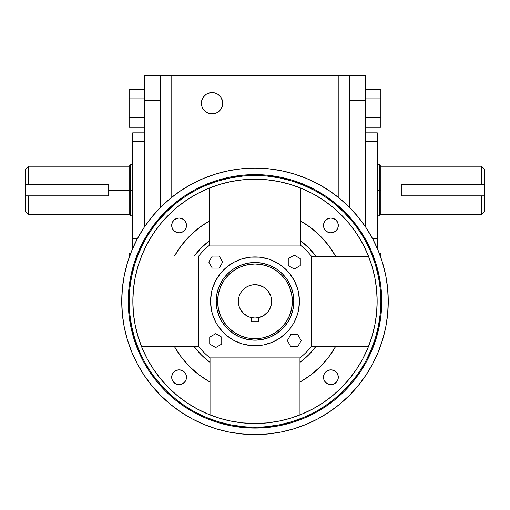 <?xml version="1.0" encoding="UTF-8"?>
<svg xmlns="http://www.w3.org/2000/svg" width="510" height="510" viewBox="0 0 510 510"><rect width="100%" height="100%" fill="white"/><g stroke="black" fill="none" stroke-linecap="round" stroke-linejoin="round"><path stroke-width="0.76" d="M129.145 301.263L129.145 301.346A125.855 125.855 0 0 1 255 175.491A125.855 125.855 0 0 1 380.855 301.346A125.855 125.855 0 0 0 255 175.491A125.855 125.855 0 0 0 129.145 301.346L128.259 301.346A126.741 126.741 0 0 1 255 174.598A126.741 126.741 0 0 1 381.741 301.346L380.855 301.263M25.5 169.218L25.5 184.741L108.713 184.741L108.713 190.294L130.624 190.294L130.624 164.755L130.624 190.294L132.696 190.294L130.624 190.294L130.624 215.838L130.624 190.294L129.145 190.294L129.145 214.359L129.145 190.294L108.713 190.294L108.713 195.846L28.464 195.846L28.464 214.359L28.464 195.846L25.5 195.846L25.5 211.369M248.631 316.735L251.296 317.583A16.658 16.658 0 0 1 255 284.688A16.658 16.658 0 0 1 258.704 317.583L263.861 315.448L268.024 311.731L269.58 309.404L271.422 304.132L271.575 299.714L270.938 296.508L267.877 290.776L265.57 288.469L262.854 286.652L256.632 284.765L253.368 284.765L250.168 285.402L247.146 286.652L244.43 288.469L242.123 290.776L240.312 293.492L239.062 296.508L238.425 299.714L238.578 304.132L239.279 306.848L240.42 309.404L243.901 313.765L248.631 316.735L251.296 317.583L251.296 321.702L258.704 321.702L258.704 317.583L261.369 316.735M293.837 301.346L292.358 301.346A37.358 37.358 0 0 1 255 338.704A37.358 37.358 0 0 1 217.642 301.346L216.163 301.346A38.837 38.837 0 0 0 255 340.183A38.837 38.837 0 0 0 293.837 301.346A38.837 38.837 0 0 1 255 340.183A38.837 38.837 0 0 1 216.163 301.346L216.909 293.766L219.121 286.48L222.711 279.767L227.536 273.883L233.421 269.05L240.14 265.461L247.42 263.256L255 262.51L262.58 263.256L269.86 265.461L276.579 269.05L282.463 273.883L287.289 279.767L290.878 286.48L293.091 293.766L293.837 301.346L293.091 308.92L290.878 316.206L287.289 322.919L282.463 328.803L276.579 333.636L269.86 337.225L262.58 339.437L255 340.183L247.42 339.437L240.14 337.225L233.421 333.636L227.536 328.803L222.711 322.919L219.121 316.206L216.909 308.92L216.163 301.346A38.837 38.837 0 0 1 255 262.51A38.837 38.837 0 0 1 293.837 301.346A38.837 38.837 0 0 0 255 262.51A38.837 38.837 0 0 0 216.163 301.346L217.642 301.346A37.358 37.358 0 0 1 255 263.989A37.358 37.358 0 0 1 292.358 301.346L293.837 301.346M211.624 291.765L212.491 288.45L211.433 292.676L210.579 301.346A44.421 44.421 0 0 1 255 256.925A44.421 44.421 0 0 1 299.421 301.346L298.567 310.01L297.508 314.236L294.174 322.282L291.93 326.024L294.174 322.282A44.421 44.421 0 0 0 299.421 301.346A44.421 44.421 0 0 1 255 345.761A44.421 44.421 0 0 1 210.579 301.346A44.421 44.421 0 0 0 215.832 322.294L218.07 326.024L223.59 332.756L226.822 335.682L234.058 340.521A44.421 44.421 0 0 0 275.948 340.514L279.678 338.277L271.996 342.382L263.664 344.913L259.354 345.55L250.646 345.55L242.103 343.848L245.183 344.664M218.05 325.998A44.421 44.421 0 0 0 230.348 338.296M279.652 338.296A44.421 44.421 0 0 0 291.949 325.998M171.691 377.247A7.401 7.401 0 0 1 179.093 369.846A7.401 7.401 0 0 1 186.501 377.247L185.933 380.084L184.327 382.487L181.93 384.087L179.093 384.655L176.262 384.087L173.859 382.487L172.252 380.084L171.691 377.247L172.252 374.416L173.859 372.013L176.262 370.413L179.093 369.846L181.93 370.413L184.327 372.013L185.933 374.416L186.501 377.247A7.401 7.401 0 0 1 179.093 384.655A7.401 7.401 0 0 1 171.691 377.247L171.832 378.694M338.308 377.247A7.401 7.401 0 0 0 328.07 370.413A7.401 7.401 0 0 0 323.499 377.247A7.401 7.401 0 0 1 330.907 369.846A7.401 7.401 0 0 1 338.308 377.247L337.747 380.084L336.141 382.487L333.738 384.087L330.907 384.655L328.07 384.087L325.673 382.487L324.067 380.084L323.499 377.247L324.067 374.416L325.673 372.013L328.07 370.413L330.907 369.846L333.738 370.413L336.141 372.013L337.747 374.416L338.308 377.247A7.401 7.401 0 0 1 330.907 384.655A7.401 7.401 0 0 1 323.499 377.247M323.499 225.439A7.401 7.401 0 0 1 330.907 218.038A7.401 7.401 0 0 1 338.308 225.439L337.747 228.27L336.141 230.673L333.738 232.279L330.907 232.84L328.07 232.279L325.673 230.673L324.067 228.27L323.499 225.439L324.067 222.609L325.673 220.205L328.07 218.599L330.907 218.038L333.738 218.599L336.141 220.205L337.747 222.609L338.308 225.439A7.401 7.401 0 0 1 330.907 232.84A7.401 7.401 0 0 1 323.499 225.439M186.501 225.433A7.401 7.401 0 0 0 177.646 218.178A7.401 7.401 0 0 0 171.691 225.439A7.401 7.401 0 0 1 179.093 218.038A7.401 7.401 0 0 1 186.501 225.439L185.933 228.27L184.327 230.673L181.93 232.279L179.093 232.84L176.262 232.279L173.859 230.673L172.252 228.27L171.691 225.439L172.252 222.609L173.859 220.205L176.262 218.599L179.093 218.038L181.93 218.599L184.327 220.205L185.933 222.609L186.501 225.439A7.401 7.401 0 0 1 179.093 232.84A7.401 7.401 0 0 1 171.691 225.439M121.743 301.346A133.257 133.257 0 0 1 255 168.083A133.257 133.257 0 0 1 388.257 301.346L387.619 288.284L385.7 275.349L382.519 262.663L378.114 250.346L372.523 238.527L365.797 227.307L358.007 216.807L349.229 207.117L339.539 198.333L329.033 190.542L317.819 183.823L305.994 178.232L293.683 173.827L280.997 170.646L268.062 168.727L255 168.083L241.938 168.727L229.003 170.646L216.316 173.827L204.006 178.232L192.181 183.823L180.967 190.542L170.461 198.333L160.771 207.117L151.993 216.807L144.202 227.307L137.477 238.527L131.886 250.346L127.481 262.663L124.3 275.349L122.381 288.284L121.743 301.346L122.381 314.409L124.3 327.344L127.481 340.03L131.886 352.34L137.477 364.159L144.202 375.379L151.993 385.885L160.771 395.569L170.461 404.353L180.967 412.144L192.181 418.869L204.006 424.46L216.316 428.865L229.003 432.04L241.938 433.959L255 434.603L268.062 433.959L280.997 432.04L293.683 428.865L305.994 424.46L317.819 418.869L329.033 412.144L339.539 404.353L349.229 395.569L358.007 385.885L365.797 375.379L372.523 364.159L378.114 352.34L382.519 340.03L385.7 327.344L387.619 314.409L388.257 301.346A133.257 133.257 0 0 1 255 434.603A133.257 133.257 0 0 1 133.792 245.967M204.523 110.772L206.136 112.098L209.98 113.692L214.143 113.692L216.138 113.086L217.987 112.098L220.926 109.159L222.519 105.315L222.723 103.237A10.659 10.659 0 0 1 212.064 113.896A10.659 10.659 0 0 1 201.399 103.237A10.659 10.659 0 0 1 212.064 92.571A10.659 10.659 0 0 1 222.723 103.237L222.519 101.152L220.926 97.308L217.987 94.369L214.143 92.775L212.064 92.571L207.984 93.387L206.136 94.369L203.197 97.308L201.603 101.152L201.603 105.315L202.215 107.31L203.197 109.159L205.568 111.69M379.376 190.294L379.376 215.838L379.376 190.294L377.304 190.294L379.376 190.294L379.376 164.755L379.376 190.294L380.855 190.294L379.376 190.294M380.855 214.359L380.855 190.294L380.855 214.359L481.536 214.359L481.536 195.846L401.287 195.846L401.287 184.741L481.536 184.741L481.536 166.234L380.855 166.234L380.855 190.294L380.855 166.234L481.536 166.234L481.536 184.741L484.5 184.741L484.5 169.199L481.536 166.234L484.5 169.199L484.5 211.395L481.536 214.359L484.5 211.395L484.5 195.846L481.536 195.846L481.536 214.359L380.855 214.359L379.376 215.838L377.304 215.838M133.862 285.619L135.048 278.262L133.397 289.75L132.849 301.346A122.151 122.151 0 0 1 255 179.188A122.151 122.151 0 0 1 377.151 301.346L376.578 289.489M376.546 289.176L374.99 278.46L376.15 285.708M142.111 254.675A122.151 122.151 0 0 0 141.57 256.007L174.496 256.007L181.401 245.495L189.669 236.015L199.149 227.74L209.667 220.836L209.667 187.916A122.151 122.151 0 0 0 208.329 188.458M208.182 188.522A122.151 122.151 0 0 0 142.175 254.522M270.727 180.208L278.084 181.394L266.596 179.743L255 179.188L243.142 179.769M243.232 179.756L231.916 181.394L239.286 180.208M301.671 188.458A122.151 122.151 0 0 0 300.333 187.916L300.333 220.836L310.934 227.811L320.484 236.162L328.791 245.75L335.714 256.383L368.577 256.383A122.151 122.151 0 0 0 367.889 254.675M367.825 254.522A122.151 122.151 0 0 0 301.818 188.522M376.15 316.984L374.99 324.233L376.609 312.84L377.151 301.346A122.151 122.151 0 0 1 255 423.498A122.151 122.151 0 0 1 132.849 301.346L133.422 313.197M367.889 348.018A122.151 122.151 0 0 0 368.577 346.309L335.714 346.309L328.727 357.025L320.331 366.677L310.679 375.073L299.963 382.06L299.963 414.923A122.151 122.151 0 0 0 301.671 414.228M301.818 414.171A122.151 122.151 0 0 0 367.825 348.164M239.362 422.49L232.114 421.336L243.506 422.956L255 423.498L266.858 422.924M267.17 422.892L270.638 422.49M208.329 414.228A122.151 122.151 0 0 0 210.037 414.923L210.037 382.06L199.404 375.137L189.822 366.824L181.464 357.281L174.496 346.679L141.57 346.679A122.151 122.151 0 0 0 142.111 348.018M142.175 348.164A122.151 122.151 0 0 0 208.182 414.171M133.416 313.108L135.048 324.43L133.862 317.054M209.164 414.573L210.037 414.923L210.037 357.905L299.976 357.899L299.963 414.923L300.836 414.573M368.226 347.183L368.577 346.309L311.559 346.309L311.559 256.383L368.577 256.383L368.226 255.51M301.027 188.196L300.333 187.916L300.333 245.08L209.667 245.08L209.667 187.916L208.972 188.196M141.85 255.319L141.57 256.007L198.734 256.007L198.734 346.679L141.57 346.679L141.85 347.367M242.805 258.634L245.418 257.971M264.633 257.983L267.897 258.838L259.354 257.136L250.646 257.136L242.103 258.838L234.058 262.172L226.822 267.01L220.664 273.162L215.826 280.404L212.491 288.45M297.712 289.144L298.318 291.522M291.93 326.024L289.336 329.524L291.93 326.024M212.287 313.542L211.637 310.979M132.696 247.745L132.696 132.849L132.696 247.745M294.168 280.398A44.421 44.421 0 0 1 299.421 301.346L298.567 292.676L297.508 288.45L294.174 280.404L289.336 273.162L286.41 269.937L279.678 264.409L271.996 260.304L267.897 258.838M215.832 280.398A44.421 44.421 0 0 0 210.579 301.346L211.433 310.01L212.491 314.236L215.826 322.282M234.058 340.521L242.103 343.848M279.678 338.277L286.41 332.756L289.336 329.524M300.333 245.08A72.254 72.254 0 0 1 311.559 256.383L335.714 256.383A92.393 92.393 0 0 0 300.333 220.836L300.333 240.586L308.767 247.905L316.034 256.383A75.811 75.811 0 0 0 300.333 240.586L300.333 245.08L209.667 245.08L209.667 220.836A92.393 92.393 0 0 0 174.496 256.007L194.24 256.007L201.393 247.739L209.667 240.586A75.811 75.811 0 0 0 194.24 256.007L198.734 256.007A72.254 72.254 0 0 1 209.667 245.08A72.254 72.254 0 0 0 198.734 256.007L198.734 346.679L174.496 346.679A92.393 92.393 0 0 0 210.037 382.06L210.037 362.38L201.558 355.113L194.24 346.679A75.811 75.811 0 0 0 210.037 362.38L210.037 357.905A72.254 72.254 0 0 1 198.734 346.679A72.254 72.254 0 0 0 210.037 357.905L299.963 357.905L299.963 382.06A92.393 92.393 0 0 0 335.714 346.309L316.034 346.309L308.607 354.947L299.963 362.38A75.811 75.811 0 0 0 316.034 346.309L311.559 346.309A72.254 72.254 0 0 1 299.963 357.905A72.254 72.254 0 0 0 311.559 346.309L311.559 256.383A72.254 72.254 0 0 0 300.333 245.08M310.673 422.414A133.257 133.257 0 0 1 199.627 422.554M199.627 180.138A133.257 133.257 0 0 1 310.673 180.272M388.257 301.346A133.257 133.257 0 0 1 376.074 357.019M365.46 249.192L363.088 244.437M359.569 238.208L356.866 233.931M352.442 227.677L349.63 224.1M342.057 215.653L341.426 215.016M332.392 206.837L329.167 204.287M322.581 199.588L318.712 197.121M312.082 193.347L307.555 191.072M144.725 353.895L147.007 358.428M150.775 365.052L153.249 368.928M157.615 375.086L160.491 378.739M168.676 387.766L171.857 390.832M177.76 395.977L181.33 398.782M187.584 403.212L191.862 405.915M198.09 409.434L202.846 411.806M202.585 191.008L197.937 193.341M191.562 196.956L187.457 199.563M179.297 205.479L177.665 206.792M168.963 214.633L168.421 215.175M160.446 224.011L159.267 225.471M153.217 233.803L150.609 237.909M146.995 244.277L144.661 248.931M380.855 301.423L381.741 301.346A126.741 126.741 0 0 1 255 428.088A126.741 126.741 0 0 1 128.259 301.346L128.864 288.921L130.694 276.618L133.716 264.55L137.904 252.839L143.221 241.6L149.615 230.928L157.029 220.938L165.38 211.72L174.592 203.369L184.588 195.961L195.253 189.567L206.499 184.25L218.21 180.055L230.271 177.034L242.575 175.21L255 174.598L267.425 175.21L279.729 177.034L291.79 180.055L303.501 184.25L314.746 189.567L325.412 195.961L335.408 203.369L344.62 211.72L352.971 220.938L360.385 230.928L366.779 241.6L372.096 252.839L376.284 264.55L379.306 276.618L381.136 288.921L381.741 301.346L381.136 313.765L379.306 326.068L376.284 338.136L372.096 349.847L366.779 361.093L360.385 371.758L352.971 381.748L344.62 390.966L335.408 399.317L325.412 406.725L314.746 413.119L303.501 418.442L291.79 422.631L279.729 425.652L267.425 427.476L255 428.088L242.575 427.476L230.271 425.652L218.21 422.631L206.499 418.442L195.253 413.119L184.588 406.725L174.592 399.317L165.38 390.966L157.029 381.748L149.615 371.758L143.221 361.093L137.904 349.847L133.716 338.136L130.694 326.068L128.864 313.765L128.259 301.346L129.145 301.346A125.855 125.855 0 0 0 255 427.201A125.855 125.855 0 0 0 380.855 301.346A125.855 125.855 0 0 1 255 427.201A125.855 125.855 0 0 1 129.145 301.346M171.787 378.439L171.787 376.055L171.787 378.439M171.787 226.631L171.787 224.247L171.787 226.631M171.787 197.262L171.787 75.397L338.213 75.397L338.213 197.262L338.213 75.397L144.547 75.397L144.547 226.797L144.547 100.272L160.535 100.272L144.547 100.272L144.547 75.397L160.535 75.397L160.535 207.353L160.535 75.397L171.787 75.397L171.787 197.262M338.213 224.247L338.213 226.631L338.213 224.247M338.213 376.055L338.213 378.439L338.213 376.055M332.099 384.559L329.715 384.559L332.099 384.559M180.285 384.559L177.901 384.559L180.285 384.559M209.98 113.692L213.454 113.806M349.465 207.353L349.465 75.397L338.213 75.397L365.453 75.397L365.453 226.797L365.453 100.272L349.465 100.272L365.453 100.272L365.453 75.397L349.465 75.397L349.465 207.353M377.304 132.849L377.304 247.745L377.304 238.858L372.702 238.858L377.304 238.858L377.304 132.849L365.453 132.849L377.304 132.849M380.855 253.515L379.383 253.515L380.855 253.515L380.855 257.544L380.855 253.515M380.855 89.46L365.453 89.46L380.855 89.46L380.855 98.864L365.453 98.864L380.855 98.864L380.855 117.67L365.453 117.67L380.855 117.67L380.855 127.073L365.453 127.073L380.855 127.073L380.855 89.46M365.453 141.729L377.304 141.729L365.453 141.729M484.5 184.741L484.5 195.846L401.287 195.846L401.287 184.741L484.5 184.741M401.287 184.741L401.287 195.846M129.145 253.515L130.617 253.515L129.145 253.515L129.145 257.544L129.145 253.515M144.547 127.073L129.145 127.073L144.547 127.073M144.547 117.67L129.145 117.67L129.145 127.073L129.145 117.67L144.547 117.67M144.547 98.864L129.145 98.864L129.145 117.67L129.145 98.864L144.547 98.864M144.547 89.46L129.145 89.46L129.145 98.864L129.145 89.46L144.547 89.46M137.298 238.858L132.696 238.858L137.298 238.858M144.547 141.729L132.696 141.729L144.547 141.729M144.547 132.849L132.696 132.849L144.547 132.849M222.519 101.152L221.907 99.157M202.215 99.157L201.603 101.152M201.603 105.315L202.215 107.31M214.143 113.692L216.138 113.086M221.907 107.31L222.519 105.315M307.262 411.755L311.929 409.422M318.336 405.794L322.46 403.18M376.59 289.616L377.151 301.346L376.565 313.318L374.805 325.176L371.892 336.804L367.857 348.088L362.731 358.925L356.567 369.208L349.426 378.834L341.502 387.594M349.586 378.643L352.11 375.443M356.834 368.8L359.454 364.675M363.075 358.275L365.409 353.602M368.577 256.383L370.566 261.777M372.096 266.558L373.913 273.385M374.895 277.976L374.99 278.46M243.404 179.743L255 179.188L266.972 179.781L278.83 181.541L290.458 184.448L301.748 188.49L312.585 193.615L322.862 199.78L332.494 206.92L341.375 214.971L349.426 223.852L356.567 233.478L362.731 243.761L367.857 254.598L371.892 265.882L374.805 277.51L376.565 289.374L377.151 301.346L376.609 312.84M374.99 324.233L374.895 324.711M373.913 329.301L372.096 336.128M370.566 340.909L368.577 346.309M299.963 414.923L294.57 416.912M289.788 418.442L282.961 420.253M278.364 421.241L277.886 421.336M266.724 422.93L255 423.498L243.506 422.956M232.114 421.336L231.636 421.241M227.039 420.253L220.212 418.442M215.43 416.912L210.037 414.923M141.57 346.679L139.485 341.069M137.942 336.262L136.119 329.422M135.118 324.806L135.048 324.43M133.397 312.936L132.849 301.346L133.397 289.75M135.048 278.262L135.118 277.886M136.119 273.271L137.942 266.424M139.485 261.617L141.57 256.007M209.667 187.916L215.277 185.831M220.078 184.288L226.924 182.459M231.54 181.464L231.916 181.394M341.375 387.721L332.494 395.773L322.862 402.913L312.585 409.071L301.748 414.197L290.458 418.238L278.83 421.152L266.972 422.911L255 423.498L243.028 422.911L231.17 421.152L219.542 418.238L208.252 414.197L197.415 409.071L187.138 402.913L177.505 395.773L168.625 387.721L160.573 378.834L153.433 369.208L147.269 358.925L142.143 348.088L138.108 336.804L135.195 325.176L133.435 313.318L132.849 301.346L133.435 289.374L135.195 277.51L138.108 265.882L142.143 254.598L147.269 243.761L153.433 233.478L160.573 223.852L168.625 214.971L177.505 206.92L187.138 199.78L197.415 193.615L208.252 188.49L219.542 184.448L231.17 181.541L243.028 179.781L255 179.188L266.596 179.743M278.084 181.394L278.46 181.464M283.075 182.459L289.922 184.288M294.723 185.831L300.333 187.916M332.348 232.7L330.907 232.84M329.46 218.178L330.907 218.038M337.059 381.365L336.141 382.487M329.46 384.508L328.07 384.087M326.795 383.405L325.673 382.487M337.747 374.416L338.168 375.806M185.251 221.327L185.933 222.609M183.205 371.095L184.327 372.013M291.949 276.694A44.421 44.421 0 0 0 279.652 264.397M275.948 262.172A44.421 44.421 0 0 0 234.052 262.172M230.348 264.397A44.421 44.421 0 0 0 218.05 276.694M217.642 301.346L218.363 294.053L220.486 287.047L223.941 280.589L228.582 274.928L234.243 270.281L240.707 266.832L247.713 264.703L255 263.989L262.287 264.703L269.293 266.832L275.757 270.281L281.418 274.928L286.059 280.589L289.514 287.047L291.637 294.053L292.358 301.346L291.637 308.633L289.514 315.639L286.059 322.097L281.418 327.758L275.757 332.405L269.293 335.854L262.287 337.983L255 338.704L247.713 337.983L240.707 335.854L234.243 332.405L228.582 327.758L223.941 322.097L220.486 315.639L218.363 308.633L217.642 301.346M251.296 317.583L255 318.004L258.704 317.583A16.658 16.658 0 0 1 251.296 317.583L251.296 321.702L258.704 321.702L258.704 317.583A16.658 16.658 0 0 1 256.855 317.896M269.58 309.404L270.721 306.848M270.938 296.508L270.389 294.971M250.168 285.402L248.625 285.957M243.901 313.765L246.139 315.448M132.696 164.755L130.624 164.755L129.145 166.234L129.145 190.294L129.145 166.234L28.464 166.234L28.464 184.741L28.464 166.234L25.5 169.199L25.5 211.395L28.464 214.359L129.145 214.359L130.624 215.838L132.696 215.838M28.464 195.846L25.5 195.846L25.5 184.741L108.713 184.741L108.713 195.846L28.464 195.846M221.748 337.135L215.736 333.667L209.725 337.135L209.725 344.078L215.736 347.546L221.748 344.078L221.748 337.135L215.736 333.667L209.725 337.135L209.725 344.078L215.736 347.546L221.748 344.078L221.748 337.135M219.211 268.094L222.679 262.083L219.211 256.071L212.268 256.071L208.794 262.083L212.268 268.094L219.211 268.094L222.679 262.083L219.211 256.071L212.268 256.071L208.794 262.083L212.268 268.094L219.211 268.094M288.252 265.551L294.264 269.025L300.275 265.551L300.275 258.615L294.264 255.14L288.252 258.615L288.252 265.551L294.264 269.025L300.275 265.551L300.275 258.615L294.264 255.14L288.252 258.615L288.252 265.551M290.789 334.592L287.321 340.603L290.789 346.615L297.732 346.615L301.206 340.603L297.732 334.592L290.789 334.592L297.732 334.592L301.206 340.603L297.732 346.615L290.789 346.615L287.321 340.603L290.789 334.592M129.75 313.682L131.561 325.896L134.564 337.875L138.726 349.509M157.711 381.187L166.005 390.335L175.159 398.629M195.649 412.322L206.837 417.62L218.465 421.783L230.45 424.779L242.664 426.596M267.336 426.596L279.55 424.779L291.535 421.783L303.163 417.62M334.84 398.629L343.995 390.335L352.289 381.187M365.982 360.691L371.274 349.509L375.436 337.875L378.439 325.896L380.25 313.682M380.25 289.011L378.439 276.79L375.436 264.811L371.274 253.183M352.289 221.506L343.995 212.351L334.84 204.057M314.351 190.364L303.163 185.073L291.535 180.91L279.55 177.907L267.336 176.097M242.664 176.097L230.45 177.907L218.465 180.91L206.837 185.073M175.159 204.057L166.005 212.351L157.711 221.506M144.018 241.995L138.726 253.183L134.564 264.811L131.561 276.79L129.75 289.011M377.304 164.755L379.376 164.755L380.855 166.234"/></g></svg>
